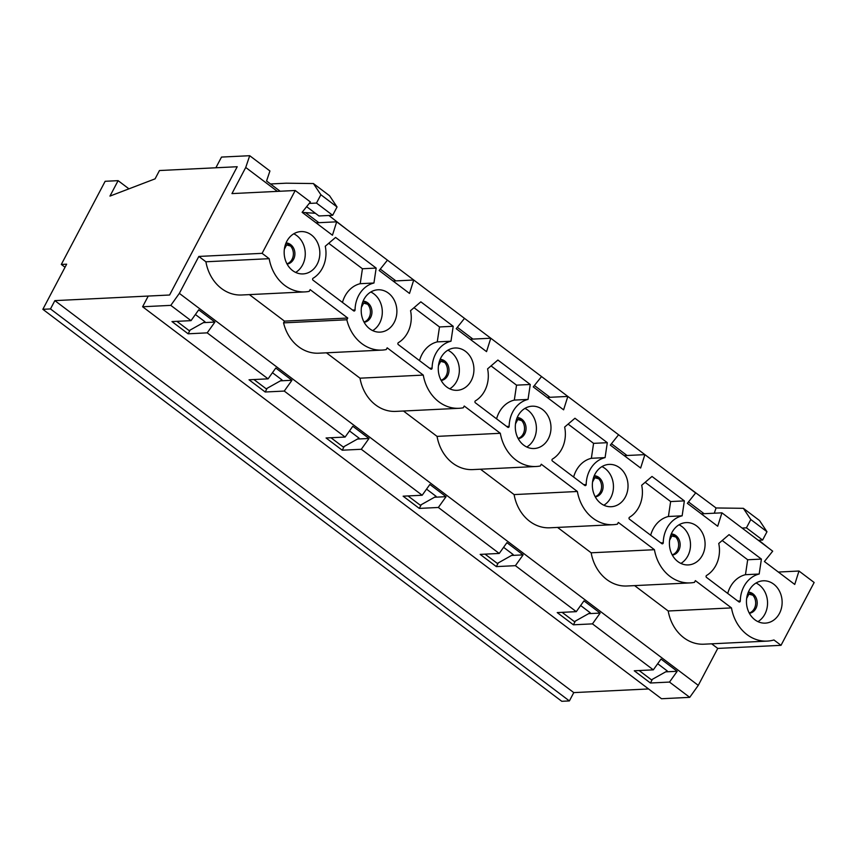 <?xml version="1.0" encoding="UTF-8"?>
<svg xmlns="http://www.w3.org/2000/svg" width="857" height="857" viewBox="0 0 857 857"><rect width="100%" height="100%" fill="white"/><g stroke="black" fill="none" stroke-linecap="round" stroke-linejoin="round"><path stroke-width="1.29" d="M290.577 246.023L286.613 244.931A7.06 2.196 -152.2 0 0 285.392 244.674M292.301 258.835L291.776 259.821M752.875 595.229L748.911 594.147A7.06 2.196 -152.2 0 0 747.69 593.88M754.599 608.042L754.074 609.038M675.83 537.028L671.856 535.946A7.06 2.196 -152.2 0 0 670.645 535.679M677.544 549.84L677.019 550.837M598.775 478.827L594.812 477.735A7.06 2.196 -152.2 0 0 593.59 477.478M600.5 491.639L599.975 492.636M521.731 420.626L517.757 419.534A7.06 2.196 -152.2 0 0 516.546 419.277M523.445 433.438L522.92 434.435M444.676 362.425L440.712 361.333A7.06 2.196 -152.2 0 0 439.491 361.076M446.401 375.237L445.876 376.234M367.632 304.224L363.657 303.132A7.06 2.196 -152.2 0 0 362.447 302.875M369.346 317.036L368.821 318.022M204.973 321.75L195.396 314.519L204.973 321.75L189.151 330.62L176.863 321.332M61.308 264.438L105.154 181.288L118.105 180.656L109.964 196.092L155.085 178.845L159.466 170.532L237.218 166.729L169.579 295.012L54.859 300.625L573.772 692.606L569.391 700.93L561.774 701.294L42.85 309.313L66.653 264.181L61.308 264.438L65.025 267.245M648.567 688.953L573.772 692.606M667.271 670.956L657.694 663.725L667.271 670.956L651.449 679.837L639.161 670.549M590.216 612.755L580.65 605.524L590.216 612.755L574.404 621.625L562.106 612.348M513.172 554.554L503.595 547.323L513.172 554.554L497.349 563.424L485.062 554.147M436.117 496.353L426.55 489.122L436.117 496.353L420.305 505.223L408.007 495.946M359.072 438.152L349.495 430.921L359.072 438.152L343.25 447.022L330.963 437.745M282.017 379.951L272.451 372.72L282.017 379.951L266.206 388.821L253.908 379.533M118.105 180.656L128.946 188.84M54.859 300.625L50.477 308.938L569.391 700.93M50.477 308.938L42.85 309.313M704.09 513.707L688.482 501.913M627.045 455.506L611.437 443.712M549.99 397.294L534.382 385.511M472.946 339.093L457.338 327.31M395.891 280.892L380.294 269.109M318.847 222.691L305.531 212.643M714.288 513.204L716.056 507.965L743.351 508.319L750.807 519.524L746.426 527.837L742.087 528.051M671.245 474.542L716.056 507.965M655.069 462.319L594.201 416.341M578.025 404.118L517.146 358.14M500.97 345.917L440.102 299.939M423.926 287.716L363.047 241.738M346.871 229.515L328.842 215.471M743.351 508.319L759.527 520.542L766.983 531.747L762.601 540.06L758.263 540.274M277.389 191.379L245.734 167.469L231.958 193.596L295.226 190.5L262.103 253.34L269.173 258.685A40.965 34.473 87.2 0 0 304.942 291.894A40.965 34.473 87.2 0 0 309.216 291.359L310.127 289.623L347.749 318.033L346.828 319.779A40.965 34.473 87.2 0 0 381.986 350.095A40.965 34.473 87.2 0 0 386.261 349.56L387.182 347.824L423.272 375.087A40.965 34.473 87.2 0 0 459.041 408.296A40.965 34.473 87.2 0 0 463.316 407.761L464.226 406.025L500.327 433.288A40.965 34.473 87.2 0 0 536.086 466.497A40.965 34.473 87.2 0 0 540.36 465.972L541.281 464.226L577.372 491.49A40.965 34.473 87.2 0 0 613.141 524.698A40.965 34.473 87.2 0 0 617.404 524.173L618.326 522.427L654.427 549.701A40.965 34.473 87.2 0 0 690.185 582.899A40.965 34.473 87.2 0 0 694.459 582.374L695.381 580.628L731.471 607.902A40.965 34.473 87.2 0 0 767.24 641.1A40.965 34.473 87.2 0 0 773.946 639.975L781.016 645.321L814.15 582.492L798.981 571.03L794.739 584.442L764.412 561.528L772.693 551.169L721.937 512.829L717.695 526.241L687.357 503.327L695.648 492.968L644.882 454.628L640.64 468.029L610.313 445.115L618.593 434.767L567.837 396.427L563.595 409.828L533.258 386.914L541.549 376.566L490.782 338.226L486.54 351.627L456.213 328.713L464.494 318.365L413.738 280.025L409.496 293.426L379.158 270.512L387.45 260.164L336.683 221.824L332.441 235.225L302.114 212.311L310.395 201.963L295.226 190.5M262.103 253.34L198.835 256.436L179.349 293.373L170.8 305.371L142.605 306.752L148.24 296.061L169.579 295.012L237.218 166.729L215.868 167.768L221.513 157.077L249.708 155.706L269.934 170.982L266.559 180.977L280.143 191.24M249.708 155.706L245.734 167.469M768.525 548.019L758.788 540.242M711.664 643.821L717.748 648.417L698.273 685.364L689.724 697.352L661.518 698.734L142.605 306.752M717.748 648.417L781.016 645.321M198.835 256.436L205.905 261.781A40.965 34.473 87.2 0 0 241.674 294.99L304.942 291.894M179.349 293.373L698.273 685.364M634.609 585.62L668.203 610.998A40.965 34.473 87.2 0 0 703.961 644.196L767.24 641.1M557.564 527.419L591.159 552.797A40.965 34.473 87.2 0 0 626.917 585.995L690.185 582.899M480.509 469.218L514.104 494.585A40.965 34.473 87.2 0 0 549.873 527.794L613.141 524.698M403.465 411.017L437.059 436.384A40.965 34.473 87.2 0 0 472.818 469.593L536.086 466.497M326.41 352.805L360.004 378.183A40.965 34.473 87.2 0 0 395.773 411.392L459.041 408.296M249.366 294.604L284.47 321.129L283.56 322.875A40.965 34.473 87.2 0 0 318.718 353.191L381.986 350.095M376.159 268.08L335.58 237.421L325.264 246.248A28.506 23.985 -92.8 0 1 313.094 278.236A1.125 0.943 87.2 0 0 313.03 280.185L353.609 310.845A1.125 0.943 87.2 0 0 355.055 309.934A28.506 23.985 -92.8 0 1 373.941 283.014L376.159 268.08L362.436 268.755L328.724 243.292M388.446 293.137A21.189 17.836 -92.8 0 1 396.341 316.501A21.189 17.836 -92.8 0 1 380.08 332.12A21.189 17.836 -92.8 0 1 361.236 311.83A21.189 17.836 -92.8 0 1 378.012 289.784A21.189 17.836 -92.8 0 1 388.446 293.137M773.689 584.142A21.189 17.836 -92.8 0 1 781.584 607.517A21.189 17.836 -92.8 0 1 765.333 623.125A21.189 17.836 -92.8 0 1 746.479 602.835A21.189 17.836 -92.8 0 1 763.255 580.8A21.189 17.836 -92.8 0 1 773.689 584.142M759.184 574.019L761.402 559.085L729.05 534.65L718.744 543.467A28.506 23.985 -92.8 0 1 706.564 575.465A1.125 0.943 87.2 0 0 706.5 577.404L738.863 601.85A1.125 0.943 87.2 0 0 740.298 600.95A28.506 23.985 -92.8 0 1 759.184 574.019L745.461 574.693L747.679 559.76L722.194 540.51M311.391 234.936A21.189 17.836 -92.8 0 1 319.297 258.3A21.189 17.836 -92.8 0 1 303.035 273.919A21.189 17.836 -92.8 0 1 284.192 253.618A21.189 17.836 -92.8 0 1 300.968 231.583A21.189 17.836 -92.8 0 1 311.391 234.936M696.634 525.941A21.189 17.836 -92.8 0 1 704.54 549.316A21.189 17.836 -92.8 0 1 688.278 564.924A21.189 17.836 -92.8 0 1 669.435 544.634A21.189 17.836 -92.8 0 1 686.211 522.599A21.189 17.836 -92.8 0 1 696.634 525.941M682.14 515.818L684.357 500.884L651.995 476.449L641.689 485.266A28.506 23.985 -92.8 0 1 629.509 517.264A1.125 0.943 87.2 0 0 629.456 519.203L661.808 543.649A1.125 0.943 87.2 0 0 663.254 542.749A28.506 23.985 -92.8 0 1 682.14 515.818L668.417 516.492L670.635 501.559L645.15 482.309M619.59 467.74A21.189 17.836 -92.8 0 1 627.485 491.115A21.189 17.836 -92.8 0 1 611.234 506.723A21.189 17.836 -92.8 0 1 592.38 486.433A21.189 17.836 -92.8 0 1 609.156 464.398A21.189 17.836 -92.8 0 1 619.59 467.74M605.085 457.617L607.302 442.683L574.951 418.248L564.645 427.065A28.506 23.985 -92.8 0 1 552.465 459.063A1.125 0.943 87.2 0 0 552.401 461.002L584.763 485.448A1.125 0.943 87.2 0 0 586.199 484.548A28.506 23.985 -92.8 0 1 605.085 457.617L591.362 458.291L593.58 443.358L607.302 442.683M542.545 409.539A21.189 17.836 -92.8 0 1 550.44 432.914A21.189 17.836 -92.8 0 1 534.179 448.522A21.189 17.836 -92.8 0 1 515.336 428.232A21.189 17.836 -92.8 0 1 532.111 406.197A21.189 17.836 -92.8 0 1 542.545 409.539M528.041 399.416L530.258 384.482L497.896 360.036L487.59 368.864A28.506 23.985 -92.8 0 1 475.41 400.862A1.125 0.943 87.2 0 0 475.356 402.801L507.708 427.247A1.125 0.943 87.2 0 0 509.154 426.347A28.506 23.985 -92.8 0 1 528.041 399.416L514.318 400.09L516.535 385.157L530.258 384.482M465.49 351.338A21.189 17.836 -92.8 0 1 473.385 374.713A21.189 17.836 -92.8 0 1 457.135 390.321A21.189 17.836 -92.8 0 1 438.291 370.031A21.189 17.836 -92.8 0 1 455.056 347.996A21.189 17.836 -92.8 0 1 465.49 351.338M450.986 341.215L453.203 326.281L420.851 301.835L410.546 310.663A28.506 23.985 -92.8 0 1 398.366 342.661A1.125 0.943 87.2 0 0 398.301 344.6L430.664 369.046A1.125 0.943 87.2 0 0 432.099 368.146A28.506 23.985 -92.8 0 1 450.986 341.215L437.263 341.889L439.491 326.956L453.203 326.281M316.04 222.831L336.683 221.824M309.227 203.42L316.479 203.066L320.872 194.753L313.405 183.548L286.12 183.194L270.501 183.966M170.8 305.371L191.025 320.647L171.968 321.579L188.144 333.802L207.201 332.859L268.08 378.848L249.023 379.78L265.199 392.003L284.256 391.071L345.125 437.049L326.067 437.981L342.243 450.204L361.3 449.272L422.18 495.25L403.122 496.182L419.298 508.405L438.356 507.473L499.224 553.451L480.166 554.383L496.342 566.606L515.4 565.674L576.279 611.652L557.221 612.584L573.397 624.807L592.455 623.875L653.323 669.853L634.266 670.785L650.442 683.008L669.499 682.076L689.724 697.352M757.952 621.636A21.189 17.836 87.2 0 0 767.54 603.831A21.189 17.836 87.2 0 0 759.109 584.86A21.189 17.836 87.2 0 0 756.056 583.006M748.343 592.155A10.595 8.913 -92.8 0 1 752.982 593.837A10.595 8.913 -92.8 0 1 756.999 605.192A10.595 8.913 -92.8 0 1 749.372 613.28M748.236 592.412A10.595 8.913 -92.8 0 1 755.67 602.385A10.595 8.913 -92.8 0 1 749.243 613.044M727.732 593.44A28.506 23.985 -92.8 0 1 745.461 574.693M778.338 572.048L798.981 571.03M668.203 610.998L731.471 607.902M470.139 339.233L490.782 338.226M440.144 359.351A10.595 8.913 -92.8 0 1 444.783 361.033A10.595 8.913 -92.8 0 1 448.8 372.388A10.595 8.913 -92.8 0 1 441.184 380.476M440.037 359.597A10.595 8.913 -92.8 0 1 447.472 369.581A10.595 8.913 -92.8 0 1 441.055 380.229M547.184 397.434L567.837 396.427M393.084 281.032L413.738 280.025M283.56 322.875L346.828 319.779M284.47 321.129L347.749 318.033M624.239 455.635L644.882 454.628M514.104 494.585L577.372 491.49M588.63 613.644L600.146 613.087L583.971 600.864L576.279 611.652M575.358 621.1L573.397 624.807M600.146 613.087L592.455 623.875M671.192 534.2A10.595 8.913 -92.8 0 1 678.615 544.184A10.595 8.913 -92.8 0 1 672.199 554.843M650.677 535.239A28.506 23.985 -92.8 0 1 668.417 516.492M670.635 501.559L684.357 500.884M680.897 563.435A21.189 17.836 87.2 0 0 690.496 545.63A21.189 17.836 87.2 0 0 682.065 526.659A21.189 17.836 87.2 0 0 679.012 524.805M671.288 533.954A10.595 8.913 -92.8 0 1 675.937 535.636A10.595 8.913 -92.8 0 1 679.955 546.991A10.595 8.913 -92.8 0 1 672.327 555.079M701.283 513.836L721.937 512.829M591.159 552.797L654.427 549.701M203.377 322.639L214.903 322.071L198.717 309.848L191.025 320.647M214.903 322.071L207.201 332.859M190.104 330.084L188.144 333.802M285.938 243.195A10.595 8.913 -92.8 0 1 293.373 253.179A10.595 8.913 -92.8 0 1 286.956 263.827M342.479 302.435A28.506 23.985 -92.8 0 1 360.219 283.688L362.436 268.755M295.654 272.419A21.189 17.836 87.2 0 0 305.253 254.615A21.189 17.836 87.2 0 0 296.811 235.654A21.189 17.836 87.2 0 0 293.769 233.8M286.045 242.949A10.595 8.913 -92.8 0 1 290.684 244.631A10.595 8.913 -92.8 0 1 294.701 255.986A10.595 8.913 -92.8 0 1 287.084 264.063M205.905 261.781L269.173 258.685M746.426 527.837L762.601 540.06M750.807 519.524L766.983 531.747M665.675 671.845L677.201 671.288L669.499 682.076M653.323 669.853L661.015 659.065L677.201 671.288M652.402 679.301L650.442 683.008M280.432 380.84L291.948 380.272L284.256 391.071M345.125 437.049L352.816 426.261L369.003 438.473L361.3 449.272M422.18 495.25L429.871 484.462L446.047 496.674L438.356 507.473M499.224 553.451L506.916 542.663L523.102 554.886L515.4 565.674M268.08 378.848L275.772 368.049L291.948 380.272M603.853 505.223A21.189 17.836 87.2 0 0 613.441 487.419A21.189 17.836 87.2 0 0 605.01 468.458A21.189 17.836 87.2 0 0 601.957 466.604M593.58 443.358L568.105 424.108M573.633 477.038A28.506 23.985 -92.8 0 1 591.362 458.291M594.244 475.753A10.595 8.913 -92.8 0 1 598.882 477.435A10.595 8.913 -92.8 0 1 602.899 488.79A10.595 8.913 -92.8 0 1 595.272 496.878M594.137 475.999A10.595 8.913 -92.8 0 1 601.571 485.983A10.595 8.913 -92.8 0 1 595.154 496.642M511.575 555.443L523.102 554.886M498.303 562.888L496.342 566.606M437.059 436.384L500.327 433.288M526.798 447.022A21.189 17.836 87.2 0 0 536.396 429.218A21.189 17.836 87.2 0 0 527.966 410.257A21.189 17.836 87.2 0 0 524.913 408.403M516.535 385.157L491.05 365.907M496.578 418.837A28.506 23.985 -92.8 0 1 514.318 400.09M517.2 417.552A10.595 8.913 -92.8 0 1 521.838 419.234A10.595 8.913 -92.8 0 1 525.855 430.589A10.595 8.913 -92.8 0 1 518.228 438.677M517.092 417.798A10.595 8.913 -92.8 0 1 524.516 427.782A10.595 8.913 -92.8 0 1 518.099 438.441M434.531 497.242L446.047 496.674M421.258 504.687L419.298 508.405M360.004 378.183L423.272 375.087M449.754 388.821A21.189 17.836 87.2 0 0 459.341 371.017A21.189 17.836 87.2 0 0 450.911 352.056A21.189 17.836 87.2 0 0 447.857 350.202M439.491 326.956L414.006 307.706M419.534 360.636A28.506 23.985 -92.8 0 1 437.263 341.889M357.476 439.041L369.003 438.473M344.203 446.486L342.243 450.204M372.699 330.62A21.189 17.836 87.2 0 0 382.297 312.816A21.189 17.836 87.2 0 0 373.866 293.855A21.189 17.836 87.2 0 0 370.813 292.001M360.219 283.688L373.941 283.014M363.1 301.15A10.595 8.913 -92.8 0 1 367.739 302.832A10.595 8.913 -92.8 0 1 371.756 314.187A10.595 8.913 -92.8 0 1 364.129 322.275M362.993 301.396A10.595 8.913 -92.8 0 1 370.417 311.38A10.595 8.913 -92.8 0 1 364 322.028M267.159 388.285L265.199 392.003M306.635 206.666L318.943 215.964L332.666 215.289L337.047 206.976L329.591 195.771L313.405 183.548M302.264 212.429L315.387 213.275M332.666 215.289L316.479 203.066M337.047 206.976L320.872 194.753M747.679 559.76L761.402 559.085M286.613 244.931L284.363 249.194M748.911 594.147L746.661 598.411M671.856 535.946L669.606 540.21M594.812 477.735L592.562 481.998M517.757 419.534L515.507 423.797M440.712 361.333L438.463 365.596M363.657 303.132L361.408 307.395M660.779 542.867L663.254 542.749M583.724 484.666L586.199 484.548M506.68 426.465L509.154 426.347M429.625 368.264L432.099 368.146M352.581 310.063L355.055 309.934M737.823 601.068L740.298 600.95"/></g></svg>
